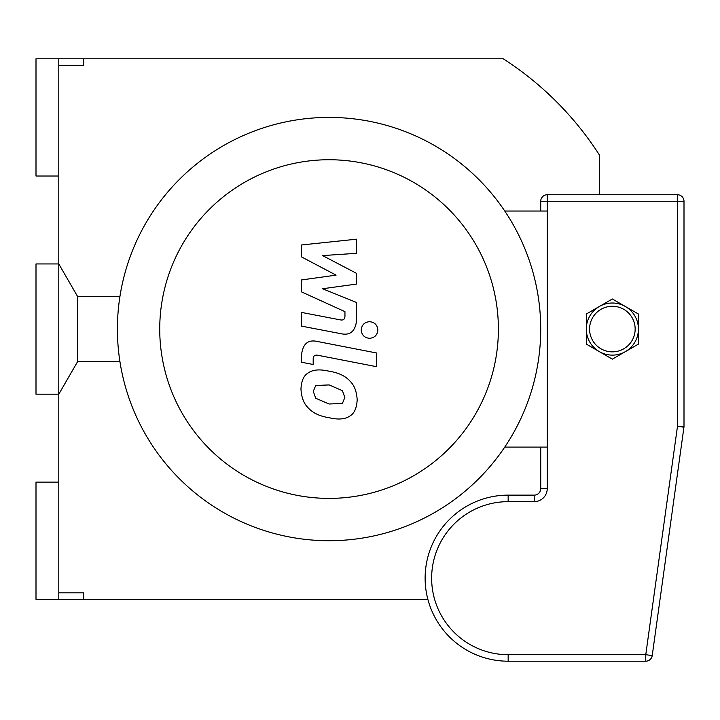 <?xml version="1.0" encoding="UTF-8"?>
<svg xmlns="http://www.w3.org/2000/svg" width="720" height="720" viewBox="0 0 720 720"><rect width="100%" height="100%" fill="white"/><g stroke="black" fill="none" stroke-linecap="round" stroke-linejoin="round"><path stroke-width="1.08" d="M58.797 592.821L83.664 592.821L83.664 599.337L36 599.337L36 482.112L58.797 482.112L58.797 599.337M58.797 482.112L58.797 176.022L36 176.022L36 58.797L58.797 58.797L58.797 65.304L83.664 65.304L83.664 58.797L503.289 58.797A321.561 321.561 0 0 1 599.337 154.845L599.337 194.742M58.797 58.797L83.664 58.797M427.869 599.337L83.664 599.337M58.797 65.304L58.797 176.022M329.067 540.72A211.662 211.662 0 0 0 512.37 223.236A211.662 211.662 0 0 0 145.764 223.236A211.662 211.662 0 0 0 329.067 540.72L329.067 540.72M329.067 498.393A169.326 169.326 0 0 0 475.704 244.404A169.326 169.326 0 0 0 182.421 244.404A169.326 169.326 0 0 0 329.067 498.393M504.756 447.102L547.236 447.102M504.756 211.023L547.236 211.023M301.59 256.95L336.078 275.139L301.59 279.936L301.59 291.915L344.952 311.643L344.952 315.909C344.952 319.257 343.305 320.562 340.011 319.815L301.554 312.426L301.554 326.133L340.92 333.684C350.064 335.718 355.284 331.371 356.571 320.643L356.544 302.472L322.578 288.756L356.544 284.067L356.544 273.357L322.578 255.582L356.544 253.323L356.544 239.184L301.59 244.971L301.59 256.95M342.405 403.434L344.835 397.467L342.405 390.672L329.121 384.93L315.72 385.488L313.299 391.347L315.72 398.25L329.121 404.01L342.405 403.434M350.424 381.582C345.69 376.119 338.589 372.663 329.121 371.223C319.554 368.964 312.417 369.648 307.71 373.284C303.669 375.786 301.419 381.006 300.96 388.944C301.419 397.098 303.669 403.227 307.71 407.34C312.417 412.803 319.554 416.259 329.121 417.717C338.589 419.958 345.69 419.265 350.424 415.638C354.465 413.1 356.715 407.844 357.174 399.87C356.715 391.752 354.465 385.659 350.424 381.582M376.686 353.007L317.304 341.469C308.169 339.39 302.931 343.719 301.59 354.438L301.59 362.241L313.191 364.491L313.191 359.226C313.209 355.869 314.865 354.573 318.15 355.338L376.686 366.714L376.686 353.007M361.224 329.994C361.701 335.061 364.473 337.833 369.54 338.31C374.607 337.833 377.388 335.061 377.856 329.994C377.388 324.927 374.607 322.155 369.54 321.687C364.473 322.155 361.701 324.927 361.224 329.994M586.314 329.067A26.046 26.046 0 0 0 625.383 351.63A26.046 26.046 0 0 0 625.383 306.504A26.046 26.046 0 0 0 586.314 329.067L586.314 314.028L599.337 306.504L612.36 298.989L625.383 306.504A26.046 26.046 0 0 1 638.415 329.067L638.415 344.106L612.36 359.145L586.314 344.106L586.314 329.067M625.383 306.504L638.415 314.028L638.415 329.067M540.72 447.102L540.72 488.619A6.516 6.516 0 0 1 534.213 495.135A6.516 6.516 0 0 0 540.72 488.619L547.236 488.619L547.236 194.742A6.516 6.516 0 0 0 540.72 201.258L540.72 211.023M684 426.303L677.484 426.303L683.937 427.203A6.516 6.516 0 0 0 684 426.303L684 201.258A6.516 6.516 0 0 0 677.484 194.742L547.236 194.742M652.221 655.587L645.768 654.696L645.768 661.203A6.516 6.516 0 0 0 652.221 655.587L683.937 427.203M508.158 495.135L508.158 501.651L534.213 501.651L534.213 495.135L508.158 495.135A83.034 83.034 0 0 0 425.124 578.169A83.034 83.034 0 0 0 508.158 661.203L645.768 661.203M77.598 361.629L77.598 296.505L58.797 263.943L36 263.943L36 394.191L58.797 394.191L77.598 361.629L119.925 361.629M589.572 329.067A22.797 22.797 0 0 1 623.763 309.321A22.797 22.797 0 0 1 623.763 348.804A22.797 22.797 0 0 1 589.572 329.067M534.213 501.651A13.023 13.023 0 0 0 547.236 488.619M677.484 194.742L677.484 201.258L684 201.258M540.72 201.258L677.484 201.258L677.484 426.303L645.768 654.696L508.158 654.696A76.527 76.527 0 0 1 431.64 578.169A76.527 76.527 0 0 1 508.158 501.651M508.158 661.203L508.158 654.696M119.925 296.505L77.598 296.505"/></g></svg>
